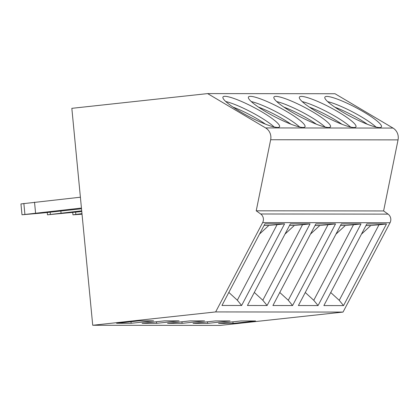 <?xml version="1.0" encoding="UTF-8"?>
<svg xmlns="http://www.w3.org/2000/svg" width="419" height="419" viewBox="0 0 419 419"><rect width="100%" height="100%" fill="white"/><g stroke="black" fill="none" stroke-linecap="round" stroke-linejoin="round"><path stroke-width="0.63" d="M92.725 325.264L220.116 325.406L343.041 312.071L390.031 222.746A6.542 6.165 -89.9 0 0 388.078 214.125L383.605 210.946L398.05 139.883A10.904 10.276 -89.9 0 0 393.012 128.067L335.017 93.736L207.625 93.594L71.838 108.327L92.725 325.264L215.649 311.93L262.645 222.604A6.542 6.165 -89.9 0 0 260.691 213.983L256.219 210.804L270.658 139.742A10.904 10.276 -89.9 0 0 265.62 127.921L207.625 93.594M383.605 210.946L256.219 210.804M343.041 312.071L215.649 311.93M284.569 223.851L241.622 305.482L221.965 305.461L264.913 223.83L284.569 223.851L277.079 224.663L237.332 300.214L241.622 305.482M310.044 223.877L267.097 305.509L247.446 305.488L290.388 223.856L310.044 223.877L302.555 224.694L262.807 300.245L267.097 305.509M335.525 223.908L292.577 305.54L272.921 305.519L315.868 223.887L335.525 223.908L328.035 224.72L288.288 300.271L292.577 305.54M361 223.935L318.058 305.566L298.401 305.545L341.349 223.914L361 223.935L353.51 224.746L313.763 300.303L318.058 305.566M386.48 223.966L343.533 305.598L323.877 305.577L366.824 223.94L386.48 223.966L378.991 224.778L339.243 300.329L343.533 305.598M116.587 323.274L139.082 320.834L153.642 320.849L131.147 323.29L116.587 323.274M142.067 323.306L164.562 320.865L179.123 320.881L156.627 323.321L142.067 323.306M167.548 323.332L190.043 320.891L204.598 320.907L182.103 323.348L167.548 323.332M193.023 323.358L215.518 320.917L230.078 320.938L207.583 323.379L193.023 323.358M218.503 323.389L240.998 320.949L255.553 320.964L233.058 323.405L218.503 323.389M277.546 127.455A31.949 5.185 27.7 0 0 279.52 126.763A31.949 5.185 27.7 0 0 257.863 109.574A31.949 5.185 27.7 0 0 224.951 96.323A31.949 5.185 27.7 0 0 222.971 97.014A31.949 5.185 27.7 0 0 244.633 114.204A31.949 5.185 27.7 0 0 277.546 127.455M303.021 127.481A31.949 5.185 27.7 0 0 305.001 126.789A31.949 5.185 27.7 0 0 283.338 109.6A31.949 5.185 27.7 0 0 250.431 96.349A31.949 5.185 27.7 0 0 248.451 97.04A31.949 5.185 27.7 0 0 270.114 114.23A31.949 5.185 27.7 0 0 303.021 127.481M328.501 127.512A31.949 5.185 27.7 0 0 330.476 126.816A31.949 5.185 27.7 0 0 308.819 109.626A31.949 5.185 27.7 0 0 275.906 96.375A31.949 5.185 27.7 0 0 273.932 97.067A31.949 5.185 27.7 0 0 295.589 114.261A31.949 5.185 27.7 0 0 328.501 127.512M353.976 127.538A31.949 5.185 27.7 0 0 355.956 126.847A31.949 5.185 27.7 0 0 334.294 109.658A31.949 5.185 27.7 0 0 301.387 96.407A31.949 5.185 27.7 0 0 299.407 97.098A31.949 5.185 27.7 0 0 321.069 114.287A31.949 5.185 27.7 0 0 353.976 127.538M379.457 127.565A31.949 5.185 27.7 0 0 381.431 126.873A31.949 5.185 27.7 0 0 359.774 109.684A31.949 5.185 27.7 0 0 326.862 96.433A31.949 5.185 27.7 0 0 324.887 97.124A31.949 5.185 27.7 0 0 346.544 114.314A31.949 5.185 27.7 0 0 379.457 127.565M274.167 126.983A31.949 5.185 27.7 0 0 225.82 101.55M265.505 124.186A29.33 4.761 27.7 0 0 233.037 107.102M299.648 127.015A31.949 5.185 27.7 0 0 251.3 101.576M290.985 124.213A29.33 4.761 27.7 0 0 258.513 107.133M325.123 127.041A31.949 5.185 27.7 0 0 276.776 101.608M316.46 124.244A29.33 4.761 27.7 0 0 283.993 107.159M350.603 127.072A31.949 5.185 27.7 0 0 302.256 101.634M341.941 124.27A29.33 4.761 27.7 0 0 309.468 107.191M376.079 127.098A31.949 5.185 27.7 0 0 327.731 101.665M367.416 124.302A29.33 4.761 27.7 0 0 334.949 107.217M130.995 321.713L131.147 323.29M156.476 321.74L156.627 323.321M181.951 321.771L182.103 323.348M207.431 321.797L207.583 323.379M232.906 321.823L233.058 323.405M81.506 208.772L42.12 213.046L21.992 214.779L81.438 208.06M21.992 214.779L20.95 203.927L80.396 197.213M35.573 213.035L34.526 202.188M81.773 211.532L47.473 214.806L81.705 210.825M61.048 213.067L60.849 211.014M82.03 214.198L72.948 214.832L81.977 213.638M259.534 234.053L268.872 225.406L277.079 224.663M237.332 300.214L228.826 292.42M264.085 225.401L268.872 225.406M285.014 234.08L294.353 225.438L302.555 224.694M262.807 300.245L254.307 292.446M289.56 225.432L294.353 225.438M310.489 234.111L319.828 225.464L328.035 224.72M288.288 300.271L279.782 292.478M315.041 225.459L319.828 225.464M335.97 234.137L345.308 225.49L353.51 224.746M313.763 300.303L305.262 292.504M340.521 225.485L345.308 225.49M361.445 234.163L370.784 225.522L378.991 224.778M339.243 300.329L330.738 292.535M365.997 225.516L370.784 225.522M398.05 139.883L270.658 139.742M388.078 214.125L260.691 213.983M390.031 222.746L262.645 222.604M393.012 128.067L265.62 127.921M24.899 214.308L23.857 203.461M50.38 214.339L50.17 212.171M75.855 214.366L75.645 212.197M47.473 214.806L47.247 212.485M72.948 214.832L72.728 212.517"/></g></svg>
